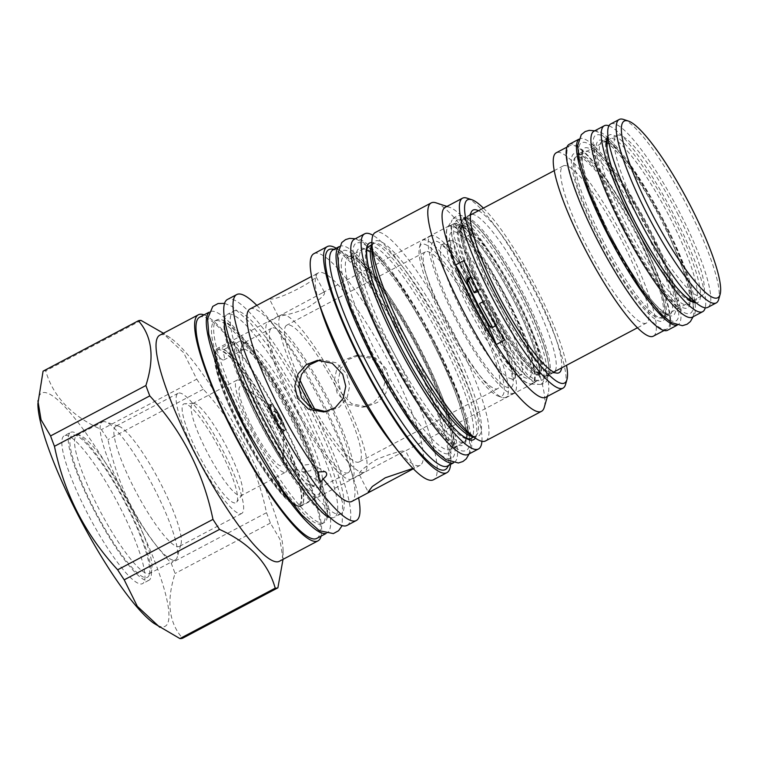 <?xml version="1.0" encoding="UTF-8"?>
<svg xmlns="http://www.w3.org/2000/svg" width="758" height="758" viewBox="0 0 758 758"><rect width="100%" height="100%" fill="white"/><g stroke="black" fill="none" stroke-linecap="round" stroke-linejoin="round"><path stroke-width="0.57" stroke-dasharray="3.79 2.84" d="M102.415 421.941A78.027 14.753 62.1 0 1 103.439 421.628A78.027 14.753 -117.9 0 1 105.608 421.903A78.027 14.753 -117.9 0 1 151.941 484.021A78.027 14.753 -117.9 0 1 177.211 557.272A78.027 14.753 -117.9 0 1 175.382 559.887A78.027 14.753 -117.9 0 1 174.349 560.2A78.027 14.753 62.1 0 1 124.558 495.344A78.027 14.753 62.1 0 1 102.415 421.941L76.804 435.49A78.027 14.753 62.1 0 0 98.947 508.883A78.027 14.753 62.1 0 0 148.748 573.749A78.027 14.753 -117.9 0 0 149.771 573.436A78.027 14.753 -117.9 0 0 150.994 572.243L148.634 576.099A80.348 15.188 -117.9 0 1 146.313 577.653A80.348 15.188 62.1 0 1 93.727 508.315A80.348 15.188 62.1 0 1 73.289 434.959A80.348 15.188 -117.9 0 1 73.962 434.931A80.348 15.188 -117.9 0 1 123.232 499.2A80.348 15.188 -117.9 0 1 148.634 576.099M76.804 435.49A78.027 14.753 62.1 0 1 77.828 435.168A78.027 14.753 -117.9 0 1 78.481 435.149A78.027 14.753 -117.9 0 1 126.33 497.561A78.027 14.753 -117.9 0 1 150.994 572.243M70.683 432.344A83.674 15.823 62.1 0 1 71.783 432.003A83.674 15.823 -117.9 0 1 125.184 501.559A83.674 15.823 -117.9 0 1 148.928 580.268A83.674 15.823 -117.9 0 1 147.829 580.609A83.674 15.823 62.1 0 1 94.428 511.053A83.674 15.823 62.1 0 1 70.683 432.344L64.288 435.727A83.674 15.823 -117.9 0 1 65.387 435.386A83.674 15.823 -117.9 0 1 118.788 504.942A83.674 15.823 -117.9 0 1 142.532 583.651A83.674 15.823 -117.9 0 1 141.433 583.992A83.674 15.823 -117.9 0 1 88.032 514.436A83.674 15.823 -117.9 0 1 64.288 435.727M37.9 403.635A131.93 24.948 -117.9 0 1 43.462 392.53A131.93 24.948 -117.9 0 1 129.817 506.391A131.93 24.948 -117.9 0 1 163.358 626.838A131.93 24.948 -117.9 0 1 154.206 623.521M43.073 371.174A150.709 28.501 -117.9 0 1 44.334 370.88A150.709 28.501 -117.9 0 1 45.726 370.842C52.975 396.415 71.546 415.99 101.43 429.578A150.709 28.501 -117.9 0 1 107.987 439.621C117.727 486.769 138.799 527.938 171.175 563.118A150.709 28.501 -117.9 0 1 175.07 573.484C166.248 601.056 168.75 622.64 182.564 638.245M141.045 320.426L45.726 370.842M161.208 331.748L183.654 352.707L196.748 379.161L101.43 429.578M159.777 335.197A127.884 24.18 62.1 0 1 161.454 334.676A127.884 24.18 -117.9 0 1 170.332 337.897A127.884 24.18 -117.9 0 1 240.949 436.94A127.884 24.18 -117.9 0 1 283.075 551.047A127.884 24.18 -117.9 0 1 279.37 561.29M196.748 379.161A150.709 28.501 -117.9 0 1 203.296 389.205C235.681 424.385 256.744 465.545 266.494 512.702A150.709 28.501 -117.9 0 1 270.388 523.067L279.882 539.165L283.028 559.347M203.296 389.205L107.987 439.621M266.494 512.702L171.175 563.118M270.388 523.067L175.07 573.484M204.035 314.883A127.884 24.18 -117.9 0 1 279.531 416.53A127.884 24.18 -117.9 0 1 321.07 536.133M316.673 538.464A125.155 23.669 62.1 0 0 283.208 424.707A125.155 23.669 62.1 0 0 199.638 317.204M325.618 533.471A125.155 23.669 62.1 0 0 326.992 533.007A125.155 23.669 62.1 0 0 293.517 419.25A125.155 23.669 -117.9 0 0 209.957 311.746A125.155 23.669 -117.9 0 0 208.801 312.618M216.352 320.53A114.695 21.688 -117.9 0 1 289.547 415.867A114.695 21.688 -117.9 0 1 322.103 523.759A114.695 21.688 -117.9 0 1 320.587 524.223A114.695 21.688 -117.9 0 1 247.392 428.886A114.695 21.688 -117.9 0 1 214.846 320.994A114.695 21.688 -117.9 0 1 216.352 320.53M293.592 418.369A114.695 21.688 62.1 0 0 221.592 319.753A114.695 21.688 62.1 0 0 218.522 319.383A114.695 21.688 62.1 0 0 217.015 319.848A114.695 21.688 62.1 0 0 247.686 424.092A114.695 21.688 62.1 0 0 322.756 523.077A114.695 21.688 62.1 0 0 324.263 522.613A114.695 21.688 62.1 0 0 326.916 518.879A114.695 21.688 62.1 0 0 293.592 418.369M224.472 318.199A114.695 21.688 -117.9 0 1 227.116 314.504A114.695 21.688 -117.9 0 1 228.632 314.03A114.695 21.688 -117.9 0 1 303.702 413.015A114.695 21.688 -117.9 0 1 334.373 517.269A114.695 21.688 -117.9 0 1 332.866 517.733A114.695 21.688 -117.9 0 1 329.825 517.373M329.796 517.363A114.695 21.688 -117.9 0 1 257.786 418.748A114.695 21.688 -117.9 0 1 224.444 318.303M233.625 311.064A114.695 21.688 62.1 0 1 235.132 310.6A114.695 21.688 -117.9 0 1 308.326 405.937A114.695 21.688 -117.9 0 1 340.873 513.829A114.695 21.688 -117.9 0 1 339.366 514.294A114.695 21.688 62.1 0 1 266.172 418.956A114.695 21.688 62.1 0 1 233.625 311.064L227.116 314.504M347.012 525.436A127.827 24.171 -117.9 0 0 310.742 405.189A127.827 24.171 -117.9 0 0 229.162 298.936A127.827 24.171 62.1 0 0 227.476 299.448M256.829 305.379A127.827 24.171 -117.9 0 1 270.331 320.842A127.827 24.171 -117.9 0 1 353.446 477.976A127.827 24.171 -117.9 0 1 358.629 497.845M250.036 308.97A108.868 20.589 62.1 0 1 251.466 308.525A108.868 20.589 -117.9 0 1 278.622 331.369A108.868 20.589 -117.9 0 1 349.419 465.204A108.868 20.589 -117.9 0 1 351.845 501.436M301.561 470.983L302.613 471.883L310.609 470.775L312.76 465.061L311.69 464.152L303.484 465.147L301.561 470.983M412.93 468.416L414.522 468.245L413.299 468.795M391.592 442.89A108.868 20.589 62.1 0 0 418.748 465.734A108.868 20.589 -117.9 0 0 420.178 465.289A108.868 20.589 -117.9 0 0 389.28 362.883A108.868 20.589 -117.9 0 0 319.8 272.378A108.868 20.589 62.1 0 0 318.369 272.823A108.868 20.589 62.1 0 0 320.805 309.056M269.46 298.69L269.857 298.794C276.774 301.722 324.689 276.376 315.044 274.898L311.585 276.433M323.96 292.313C326.319 293.592 321.458 298.32 309.378 306.488C297.667 313.215 280.981 315.991 278.773 316.209L322.093 293.033L324.595 292.522L315.044 274.898M386.305 368.852L375.381 357.861L359.936 355.047L348.595 359.396L340.721 368.625L338.077 380.753L341.119 392.758L351.646 403.796L366.389 406.705L377.588 402.365L385.86 393.089L389.081 380.886L386.305 368.852M359.889 474.735L405.075 450.839C400.3 450.83 390.796 453.701 376.574 459.443C363.091 467.989 357.53 473.096 359.889 474.735L359.254 474.517L368.18 491.961M325.921 411.67L327.968 411.499L339.281 407.169L347.126 397.969L349.722 385.775L346.652 373.808L336.211 362.779L321.515 359.842L319.497 360.183M277.049 425.058A89.255 16.875 -117.9 0 1 300.917 506.192A89.255 16.875 -117.9 0 1 297.269 506.23A89.255 16.875 -117.9 0 1 241.319 429.521A89.255 16.875 -117.9 0 1 215.357 351.38A89.255 16.875 -117.9 0 1 217.451 348.386A89.255 16.875 -117.9 0 1 277.049 425.058M382.383 369.345L385.13 381.359L381.814 393.639L373.486 402.896L362.333 407.207L347.638 404.27L337.196 393.241L334.126 381.265L336.723 369.08L344.568 359.879L355.881 355.549L371.448 358.373L382.383 369.345M508.732 302.508A89.255 16.875 -117.9 0 1 532.599 383.643A89.255 16.875 -117.9 0 1 530.685 384.031A89.255 16.875 -117.9 0 1 473.001 306.971A89.255 16.875 -117.9 0 1 447.732 227.211A89.255 16.875 -117.9 0 1 449.134 225.837A89.255 16.875 -117.9 0 1 508.732 302.508M466.142 217.47A89.255 16.875 -117.9 0 1 523.825 294.53A89.255 16.875 -117.9 0 1 549.095 374.291A89.255 16.875 -117.9 0 1 547.693 375.655A89.255 16.875 -117.9 0 1 488.095 298.993A89.255 16.875 -117.9 0 1 464.228 217.859A89.255 16.875 -117.9 0 1 466.142 217.47L463.811 217.357A90.448 17.102 -117.9 0 0 486.058 299.969A90.448 17.102 62.1 0 0 547.873 376.281A90.448 17.102 62.1 0 0 543.732 345.373A90.448 17.102 62.1 0 0 522.262 295.449A90.448 17.102 -117.9 0 0 487.034 238.173C481.434 230.896 476.365 225.306 471.808 221.412L463.915 216.418C459.13 214.571 455.236 215.717 452.232 219.867A93.67 17.709 -117.9 0 1 516.245 298.889A93.67 17.709 62.1 0 1 539.279 384.439C542.804 384.315 545.286 383.178 546.745 381.018L548.697 376.773L549.057 367.763C548.441 361.737 546.66 354.27 543.732 345.373M530.685 384.031L539.279 384.439A93.67 17.709 62.1 0 1 491.904 327.598C496.405 326.328 498.053 323.96 496.85 320.473A91.036 17.216 -117.9 0 1 485.774 300.073A91.036 17.216 -117.9 0 1 475.891 279.522L470.462 277.002M463.811 217.357A90.448 17.102 -117.9 0 1 487.034 238.173M495.959 325.258L496.225 320.549A118.854 22.475 -117.9 0 1 504.8 340.01M471.173 277.002L475.275 279.598A118.854 22.475 62.1 0 0 464.095 260.468M545.675 397.296A107.447 20.314 -117.9 0 0 548.186 393.696A107.447 20.314 -117.9 0 0 513.393 292.825A107.447 20.314 -117.9 0 0 449.598 207.294A107.447 20.314 -117.9 0 0 446.614 206.915A107.447 20.314 62.1 0 0 445.202 207.351M483.405 208.118A103.638 19.594 -117.9 0 1 566.539 365.29M478.459 210.733A92.002 17.396 -117.9 0 1 534.485 289.111A92.002 17.396 -117.9 0 1 561.593 367.905M466.928 198.132A107.447 20.314 -117.9 0 1 530.723 283.653A107.447 20.314 -117.9 0 1 565.525 384.524M436.058 202.85A117.897 22.295 -117.9 0 1 506.06 296.7A117.897 22.295 -117.9 0 1 544.244 407.387M485.556 440.929A117.897 22.295 -117.9 0 0 452.1 330.024A117.897 22.295 -117.9 0 0 376.849 232.014A117.897 22.295 62.1 0 0 375.305 232.488M397.713 345.212A108.868 20.589 -117.9 0 1 368.606 246.255A108.868 20.589 -117.9 0 1 370.037 245.81A108.868 20.589 -117.9 0 1 441.298 339.764A108.868 20.589 -117.9 0 1 470.405 438.721A108.868 20.589 -117.9 0 1 468.975 439.166A108.868 20.589 -117.9 0 1 397.713 345.212M481.927 441.308A121.706 23.015 62.1 0 0 445.931 338.352A121.706 23.015 -117.9 0 0 372.945 235.283M468.16 454.43A121.706 23.015 62.1 0 0 435.613 343.81A121.706 23.015 -117.9 0 0 354.346 239.272M462.787 442.435A108.868 20.589 -117.9 0 1 391.526 348.481A108.868 20.589 -117.9 0 1 362.409 249.524A108.868 20.589 -117.9 0 1 363.84 249.088A108.868 20.589 -117.9 0 1 435.101 343.042A108.868 20.589 -117.9 0 1 464.218 441.999A108.868 20.589 -117.9 0 1 462.787 442.435M339.233 246.615A122.303 23.128 62.1 0 1 339.622 246.388A122.303 23.128 62.1 0 1 341.233 245.886A122.303 23.128 -117.9 0 1 419.288 347.552A122.303 23.128 -117.9 0 1 453.995 462.598A122.303 23.128 -117.9 0 1 453.578 462.787M333.141 249.818A122.303 23.128 62.1 0 1 334.752 249.316A122.303 23.128 -117.9 0 1 335.775 249.278A122.303 23.128 -117.9 0 1 410.77 347.107A122.303 23.128 -117.9 0 1 449.428 464.152A122.303 23.128 -117.9 0 1 447.514 466.028M331.597 249.079A124.435 23.526 -117.9 0 1 407.908 348.623A124.435 23.526 -117.9 0 1 447.248 467.714M336.173 248.207A127.884 24.18 -117.9 0 1 408.486 348.31A127.884 24.18 -117.9 0 1 450.546 464.427M313.907 253.674A127.884 24.18 62.1 0 1 315.584 253.153A127.884 24.18 -117.9 0 1 397.201 359.463A127.884 24.18 -117.9 0 1 433.491 479.757M471.703 214.306A89.255 16.875 -117.9 0 1 529.804 291.366A89.255 16.875 -117.9 0 1 554.837 371.477M554.041 372.263A89.255 16.875 -117.9 0 1 553.672 372.491A89.255 16.875 -117.9 0 1 551.758 372.879A89.255 16.875 -117.9 0 1 494.074 295.828A89.255 16.875 -117.9 0 1 468.804 216.058A89.255 16.875 -117.9 0 1 470.206 214.694A89.255 16.875 -117.9 0 1 470.595 214.514M240.523 430.032A88.07 16.657 -117.9 0 1 214.912 352.944A88.07 16.657 -117.9 0 1 275.779 425.636A88.07 16.657 -117.9 0 1 295.724 505.728A88.07 16.657 -117.9 0 1 240.523 430.032M215.433 353.853L216.106 351.513A88.781 16.79 62.1 0 1 216.494 350.452L215.897 352.659A86.999 16.449 62.1 0 0 215.433 353.853A86.999 16.449 62.1 0 0 243.612 435.528A86.999 16.449 62.1 0 0 295.269 504.781A86.999 16.449 62.1 0 0 281.796 438.314A86.999 16.449 62.1 0 0 223.023 351.769L224.065 349.514L240.57 340.778A88.781 16.79 -117.9 0 1 292.948 414.067A88.781 16.79 -117.9 0 1 319.8 493.78A88.781 16.79 -117.9 0 1 317.725 496.765A88.781 16.79 -117.9 0 1 264.371 431.719A88.781 16.79 -117.9 0 1 233.009 341.725L235.492 342.294A22.342 4.226 62.1 0 0 241.84 349.334A22.342 4.226 62.1 0 0 243.375 349.618A22.342 4.226 62.1 0 0 243.82 349.087A22.342 4.226 62.1 0 0 242.626 341.403L240.57 340.778M215.897 352.659A22.342 4.226 62.1 0 0 223.771 359.984A22.342 4.226 62.1 0 0 223.023 351.769M216.106 351.513A88.781 16.79 62.1 0 0 244.862 434.865A88.781 16.79 62.1 0 0 297.581 505.539A88.781 16.79 62.1 0 0 301.21 505.491A88.781 16.79 62.1 0 0 280.308 430.44A88.781 16.79 62.1 0 0 224.065 349.514M216.494 350.452L233.009 341.725M235.492 342.294A86.999 16.449 62.1 0 0 270.056 437.622A86.999 16.449 62.1 0 0 320.473 491.449A86.999 16.449 62.1 0 0 293.99 413.006A86.999 16.449 62.1 0 0 242.626 341.403M293.175 415.545A77.013 14.563 -117.9 0 1 310.609 485.584A77.013 14.563 -117.9 0 1 262.344 419.392A77.013 14.563 -117.9 0 1 239.945 351.968A77.013 14.563 -117.9 0 1 241.84 349.334A77.013 14.563 -117.9 0 1 243.82 349.087A77.013 14.563 -117.9 0 1 293.175 415.545M298.254 413.243A81.769 15.463 -117.9 0 1 320.113 487.565A81.769 15.463 -117.9 0 1 316.768 487.602A81.769 15.463 -117.9 0 1 265.518 417.326A81.769 15.463 -117.9 0 1 241.736 345.743A81.769 15.463 -117.9 0 1 243.65 343.004A81.769 15.463 -117.9 0 1 298.254 413.243M348.178 472.717A81.769 15.463 62.1 0 1 293.573 402.479A81.769 15.463 -117.9 0 1 271.715 328.157A81.769 15.463 -117.9 0 1 326.31 398.395A81.769 15.463 62.1 0 1 348.178 472.717L320.113 487.565M292.152 402.659A88.904 16.809 -117.9 0 1 268.379 321.856A88.904 16.809 -117.9 0 1 327.74 398.215A88.904 16.809 -117.9 0 1 351.513 479.028A88.904 16.809 -117.9 0 1 292.152 402.659M298.898 383.103A88.904 16.809 -117.9 0 1 281.379 314.977A88.904 16.809 -117.9 0 1 340.74 391.346A88.904 16.809 -117.9 0 1 364.513 472.149A88.904 16.809 -117.9 0 1 311.832 408.363M315.214 409.945A77.373 14.629 62.1 0 0 359.121 461.963A77.373 14.629 62.1 0 0 338.428 391.63A77.373 14.629 -117.9 0 0 286.761 325.173A77.373 14.629 -117.9 0 0 299.647 379.332M425.418 251.827A77.373 14.629 -117.9 0 0 446.111 322.159A77.373 14.629 62.1 0 0 497.769 388.617A77.373 14.629 62.1 0 0 477.085 318.294A77.373 14.629 -117.9 0 0 425.418 251.827L286.761 325.173M444.425 322.368A85.815 16.231 -117.9 0 1 419.458 247.25A85.815 16.231 -117.9 0 1 478.772 318.076A85.815 16.231 -117.9 0 1 498.205 396.121A85.815 16.231 -117.9 0 1 444.425 322.368M446.481 321.022A88.904 16.809 -117.9 0 1 420.624 243.204A88.904 16.809 -117.9 0 1 422.708 240.22A88.904 16.809 -117.9 0 1 482.069 316.579A88.904 16.809 -117.9 0 1 505.842 397.391A88.904 16.809 -117.9 0 1 502.203 397.429A88.904 16.809 -117.9 0 1 446.481 321.022M490.123 312.324A88.904 16.809 -117.9 0 1 513.896 393.137A88.904 16.809 -117.9 0 1 454.535 316.768A88.904 16.809 -117.9 0 1 430.762 235.965A88.904 16.809 -117.9 0 1 490.123 312.324M472.689 307.17A88.904 16.809 -117.9 0 1 448.916 226.358A88.904 16.809 -117.9 0 1 508.277 302.726A88.904 16.809 -117.9 0 1 532.05 383.529A88.904 16.809 -117.9 0 1 472.689 307.17M466.72 281.01A88.904 16.809 -117.9 0 1 454.08 223.629A88.904 16.809 -117.9 0 1 454.866 223.335L455.662 223.231A88.904 16.809 -117.9 0 1 513.45 299.988A88.904 16.809 -117.9 0 1 537.223 380.791A88.904 16.809 -117.9 0 1 490.246 327.077M477.966 291.423A5.23 1.09 154.5 0 0 478.014 291.404A84.034 15.89 -117.9 0 1 460.693 225.647A84.034 15.89 -117.9 0 1 460.845 225.562L459.916 225.903C457.32 226.055 455.634 225.202 454.866 223.335L454.933 223.43M455.662 223.231L460.115 225.751L463.081 225.278C465.526 223.269 466.075 220.995 464.72 218.446L463.924 218.541C464.626 221.175 463.602 223.506 460.845 225.562L461.508 225.012L461.129 226.907C460.731 231.294 462.323 239.168 465.905 250.538C471.542 267.64 480.032 286.808 491.364 308.032C504.25 331.758 516.34 350.139 527.634 363.196C532.239 368.341 535.83 371.647 538.417 373.088L540.255 373.884L539.421 374.12A84.034 15.89 -117.9 0 1 539.27 374.196A84.034 15.89 -117.9 0 1 483.244 301.978L479.53 303.626M553.672 372.093L546.281 376.006A88.904 16.809 -117.9 0 0 522.499 295.194A88.904 16.809 -117.9 0 0 464.72 218.446L464.626 218.304M462.645 238.505L472.461 233.388L462.645 238.505M462.105 225.638A84.157 15.918 -117.9 0 1 514.824 295.923A84.157 15.918 -117.9 0 1 539.241 374.215A84.157 15.918 -117.9 0 1 539.099 374.338A84.157 15.918 -117.9 0 1 482.334 302.451M460.76 225.609L459.916 225.903A84.157 15.918 -117.9 0 0 477.085 291.858M546.281 376.006A88.904 16.809 -117.9 0 1 486.911 299.637A88.904 16.809 -117.9 0 1 463.138 218.835A88.904 16.809 -117.9 0 1 463.924 218.541M463.081 225.278A84.034 15.89 -117.9 0 1 516.691 297.401A84.034 15.89 -117.9 0 1 539.421 374.12M477.369 290.21A3.326 0.692 -25.5 0 1 480.051 289.679A3.326 0.692 -25.5 0 1 478.014 291.404M483.045 301.561L485.452 300.594L483.244 301.978M646.356 323.069A88.904 16.809 62.1 0 1 586.995 246.701A88.904 16.809 -117.9 0 1 563.222 165.898A88.904 16.809 -117.9 0 1 622.583 242.257A88.904 16.809 62.1 0 1 646.356 323.069L637.412 327.797M653.301 336.201A103.761 19.623 62.1 0 0 625.558 241.887A103.761 19.623 62.1 0 0 556.277 152.765M597.636 239.869A103.761 19.623 62.1 0 0 666.917 329A103.761 19.623 62.1 0 0 639.174 234.686A103.761 19.623 62.1 0 0 569.893 145.564A103.761 19.623 62.1 0 0 597.636 239.869M569.23 144.304A105.182 19.888 -117.9 0 1 639.458 234.648A105.182 19.888 62.1 0 1 667.59 330.261M578.733 139.425A105.182 19.888 -117.9 0 1 579.538 138.847A105.182 19.888 -117.9 0 1 649.777 229.191A105.182 19.888 62.1 0 1 677.908 324.803A105.182 19.888 62.1 0 1 676.97 325.144M637.364 234.914A94.722 17.908 62.1 0 0 575.36 153.163A94.722 17.908 62.1 0 0 599.445 239.642A94.722 17.908 62.1 0 0 661.45 321.392A94.722 17.908 62.1 0 0 637.364 234.914M600.232 239.547A90.799 17.169 62.1 0 0 660.862 317.545A90.799 17.169 62.1 0 0 636.578 235.008A90.799 17.169 -117.9 0 0 575.947 157.01A90.799 17.169 -117.9 0 0 600.232 239.547M677.434 213.396A90.799 17.169 -117.9 0 1 701.719 295.933A90.799 17.169 -117.9 0 1 641.088 217.934A90.799 17.169 -117.9 0 1 616.804 135.407A90.799 17.169 -117.9 0 1 677.434 213.396M610.749 123.952A103.761 19.623 -117.9 0 1 680.03 213.074A103.761 19.623 62.1 0 1 707.773 307.388M623.455 119.423A103.761 19.623 -117.9 0 1 688.491 208.602A103.761 19.623 62.1 0 1 718.669 299.429M180.991 544.121A67.983 12.858 -117.9 0 0 158.981 480.297A67.983 12.858 -117.9 0 0 118.608 426.176A67.983 12.858 -117.9 0 0 116.723 425.93A67.983 12.858 62.1 0 0 115.822 426.214A67.983 12.858 62.1 0 0 135.123 490.161A67.983 12.858 62.1 0 0 178.509 546.679A67.983 12.858 -117.9 0 0 179.4 546.395A67.983 12.858 -117.9 0 0 180.991 544.121L177.211 557.272M178.983 393.004A67.983 12.858 -117.9 0 1 222.369 449.513A67.983 12.858 -117.9 0 1 241.66 513.469A67.983 12.858 -117.9 0 1 240.769 513.744A67.983 12.858 -117.9 0 1 197.383 457.226A67.983 12.858 -117.9 0 1 178.083 393.279A67.983 12.858 -117.9 0 1 178.983 393.004M198.691 454.772A55.865 10.565 -117.9 0 1 184.696 403.749A55.865 10.565 -117.9 0 1 221.052 451.976A55.865 10.565 -117.9 0 1 236.723 502.109A55.865 10.565 -117.9 0 1 198.691 454.772M285.586 472.215A52.056 9.845 62.1 0 0 271.667 424.897A52.056 9.845 -117.9 0 0 236.913 380.184A52.056 9.845 -117.9 0 0 250.832 427.493A52.056 9.845 62.1 0 0 285.586 472.215L241.29 495.647A52.056 9.845 62.1 0 1 206.536 450.925A52.056 9.845 -117.9 0 1 192.617 403.607A52.056 9.845 -117.9 0 1 193.489 403.379A52.056 9.845 -117.9 0 1 227.372 448.329A52.056 9.845 62.1 0 1 241.973 495.04L236.723 502.109M241.29 495.647A52.056 9.845 62.1 0 0 241.973 495.04M252.272 427.313A44.864 8.48 -117.9 0 1 243.972 387.48A44.864 8.48 -117.9 0 1 270.227 425.077A44.864 8.48 62.1 0 1 283.53 462.266A44.864 8.48 62.1 0 1 252.272 427.313M279.257 417.876A14.895 2.814 62.1 0 0 270.54 405.397A14.895 2.814 62.1 0 0 269.308 405.085A14.895 2.814 62.1 0 0 273.287 418.624A14.895 2.814 62.1 0 0 283.236 431.416A14.895 2.814 62.1 0 0 283.663 430.222A14.895 2.814 62.1 0 0 279.257 417.876M280.735 417.089A14.895 2.814 62.1 0 0 270.796 404.298A14.895 2.814 62.1 0 0 274.775 417.838A14.895 2.814 62.1 0 0 284.724 430.629A14.895 2.814 62.1 0 0 280.735 417.089M274.832 417.829A14.62 2.767 62.1 0 0 284.591 430.392A14.62 2.767 62.1 0 0 280.678 417.099A14.62 2.767 62.1 0 0 270.919 404.545A14.62 2.767 62.1 0 0 274.832 417.829M270.369 404.838A14.62 2.767 -117.9 0 0 274.282 418.122A14.62 2.767 62.1 0 0 284.042 430.677A14.62 2.767 62.1 0 0 280.128 417.393A14.62 2.767 -117.9 0 0 270.369 404.838L270.919 404.545M275.732 417.942A7.372 1.393 -117.9 0 1 273.761 411.243A7.372 1.393 -117.9 0 1 278.679 417.573A7.372 1.393 -117.9 0 1 280.649 424.272A7.372 1.393 -117.9 0 1 275.732 417.942M276.282 417.649A7.372 1.393 -117.9 0 1 274.311 410.95A7.372 1.393 -117.9 0 1 279.228 417.279A7.372 1.393 -117.9 0 1 281.199 423.978A7.372 1.393 -117.9 0 1 276.282 417.649M593.988 131.2A105.182 19.888 -117.9 0 1 664.216 221.554A105.182 19.888 62.1 0 1 692.348 317.157M608.958 125.819A105.182 19.888 -117.9 0 1 674.535 216.096A105.182 19.888 62.1 0 1 705.224 307.814M467.212 279.342A93.67 17.709 -117.9 0 1 452.232 219.867L447.732 227.211M496.225 320.549L496.85 320.473M475.275 279.598L475.891 279.522M371.875 245.213A108.868 20.589 -117.9 0 1 373.505 243.659C372.917 243.015 372.368 245.128 371.846 249.998A110.355 20.864 -117.9 0 1 376.499 240.712A110.355 20.864 -117.9 0 1 448.736 335.955A110.355 20.864 -117.9 0 1 476.791 436.703A110.355 20.864 -117.9 0 1 469.136 433.927C473.447 436.191 475.361 436.968 474.868 436.257L475.313 436.125A108.868 20.589 -117.9 0 1 473.883 436.57A108.868 20.589 -117.9 0 1 473.106 436.608M371.875 244.521L373.505 243.659A108.868 20.589 -117.9 0 1 374.945 243.214A108.868 20.589 -117.9 0 1 444.415 333.719A108.868 20.589 -117.9 0 1 475.313 436.125L473.684 436.996M475.294 438.086A111.246 21.034 62.1 0 0 443.837 338.618A111.246 21.034 -117.9 0 0 371.884 242.569M388.987 349.637A111.246 21.034 62.1 0 0 461.802 445.638A111.246 21.034 62.1 0 0 433.519 344.075A111.246 21.034 -117.9 0 0 360.704 248.065A111.246 21.034 -117.9 0 0 388.987 349.637M349.912 256.45A108.868 20.589 -117.9 0 1 419.392 346.956A108.868 20.589 -117.9 0 1 450.29 449.361A108.868 20.589 -117.9 0 1 448.859 449.807A108.868 20.589 -117.9 0 1 379.379 359.301A108.868 20.589 -117.9 0 1 348.481 256.896A108.868 20.589 -117.9 0 1 349.912 256.45M447.627 453.805A111.843 21.148 -117.9 0 1 374.424 357.283A111.843 21.148 -117.9 0 1 345.989 255.181A111.843 21.148 -117.9 0 1 419.193 351.703A111.843 21.148 -117.9 0 1 447.627 453.805M455.795 316.617A82.603 15.624 62.1 0 0 509.859 387.897A82.603 15.624 62.1 0 0 488.863 312.486A82.603 15.624 -117.9 0 0 434.789 241.196A82.603 15.624 -117.9 0 0 455.795 316.617M462.901 313.386A75.942 14.364 62.1 0 0 513.611 378.63A75.942 14.364 62.1 0 0 493.306 309.596A75.942 14.364 -117.9 0 0 442.596 244.36A75.942 14.364 -117.9 0 0 462.901 313.386M469.505 309.899A75.942 14.364 -117.9 0 1 449.191 240.864A75.942 14.364 -117.9 0 1 499.91 306.099A75.942 14.364 62.1 0 1 520.215 375.134L512.247 379.957L511.754 371.411C509.442 358.392 501.758 338.741 488.711 312.457C473.778 282.876 454.07 254.489 444.141 246.9L440.72 244.739L442.596 244.36L450.565 239.528L451.048 248.027C453.312 260.951 460.997 280.621 474.101 307.028C489.024 336.618 508.732 365.005 518.671 372.595L522.091 374.755L520.215 375.134A75.942 14.364 62.1 0 1 469.505 309.899M473.949 307.009A82.603 15.624 62.1 0 0 528.023 378.299A82.603 15.624 62.1 0 0 507.017 302.878A82.603 15.624 -117.9 0 0 452.943 231.588A82.603 15.624 -117.9 0 0 473.949 307.009M609.764 234.184A94.722 17.908 -117.9 0 1 585.678 147.706A94.722 17.908 -117.9 0 1 647.683 229.456A94.722 17.908 62.1 0 1 671.768 315.934A94.722 17.908 62.1 0 1 609.764 234.184M608.181 235.217A92.353 17.462 -117.9 0 1 583.48 151.278A92.353 17.462 -117.9 0 1 645.143 230.603A92.353 17.462 62.1 0 1 669.835 314.542C671.853 315.546 663.695 316.503 646.925 294.379C634.55 278.224 622.176 258.165 609.82 234.194C593.808 202.348 584.617 177.893 582.248 160.819C582.419 152.491 582.826 149.317 583.48 151.278L577.293 154.556A92.353 17.462 -117.9 0 1 638.956 233.881A92.353 17.462 62.1 0 1 663.648 317.82L669.835 314.542A92.353 17.462 62.1 0 1 608.181 235.217M601.985 238.495A92.353 17.462 62.1 0 0 663.648 317.82C664.302 319.781 664.719 316.607 664.889 308.279C662.511 291.214 653.32 266.75 637.317 234.904C617.808 196.18 591.865 160.336 580.865 155.343C575.9 153.429 578.6 154.84 577.416 154.499L577.293 154.556A92.353 17.462 -117.9 0 0 601.985 238.495M387.793 349.779C415.924 405.426 452.706 453.919 464.502 450.915C477.777 450.792 463.489 399.494 434.704 343.924C406.572 288.277 369.8 239.793 358.003 242.787C344.729 242.92 359.017 294.218 387.793 349.779M373.353 357.425C401.484 413.072 438.266 461.556 450.062 458.562C463.327 458.429 449.039 407.131 420.264 351.56C392.132 295.914 355.36 247.43 343.554 250.424C330.289 250.557 344.577 301.855 373.353 357.425M623.019 226.699C647.18 274.5 678.78 316.152 688.908 313.575C700.307 313.461 688.037 269.403 663.316 221.668C639.146 173.866 607.556 132.214 597.418 134.791C586.029 134.896 598.299 178.964 623.019 226.699M608.579 234.336C632.74 282.137 664.33 323.789 674.468 321.212C685.867 321.108 673.597 277.04 648.876 229.304C624.706 181.503 593.116 139.851 582.978 142.428C571.579 142.542 583.85 186.601 608.579 234.336M608.172 138.221L602.051 141.462A92.353 17.462 -117.9 0 1 663.714 220.786A92.353 17.462 62.1 0 1 688.406 304.725C689.06 306.687 689.477 303.503 689.647 295.184C687.269 278.11 678.078 253.655 662.075 221.81C642.566 183.085 616.624 147.242 605.633 142.239C600.668 140.325 603.368 141.746 602.174 141.405L602.051 141.462A92.353 17.462 -117.9 0 0 626.743 225.401A92.353 17.462 62.1 0 0 688.406 304.725L694.603 301.447A92.353 17.462 62.1 0 1 632.939 222.122A92.353 17.462 -117.9 0 1 608.238 138.183A92.353 17.462 -117.9 0 1 669.901 217.508A92.353 17.462 62.1 0 1 694.603 301.447L694.527 301.485M607.935 136.108A94.722 17.908 -117.9 0 1 672.441 216.362A94.722 17.908 62.1 0 1 696.138 302.868M624.204 226.547A94.722 17.908 -117.9 0 1 600.118 140.059A94.722 17.908 -117.9 0 1 662.122 221.819A94.722 17.908 62.1 0 1 686.208 308.298A94.722 17.908 62.1 0 1 624.204 226.547M175.382 559.887L149.771 573.436M78.481 435.149L73.962 434.931M148.928 580.268L142.532 583.651M170.332 337.897L163.444 333.255M283.075 551.047L283.037 558.163M325.949 533.556L326.992 533.007M208.914 312.296L209.957 311.746M324.263 522.613L322.103 523.759M221.592 319.753C225.477 320.492 239.329 333.918 250.415 349.779C264.618 369.326 278.631 392.511 292.436 419.335C303.465 440.976 312.201 460.873 318.625 479.037C323.363 492.615 326.148 503.284 327.001 511.034L326.916 518.879M224.595 303.371L232.109 306.431L249.913 322.472L268.626 346.662L307.246 411.755L331.038 464.559L342.607 502.961L342.152 525.616M217.015 319.848L214.846 320.994M340.873 513.829L334.373 517.269M278.622 331.369L270.331 320.842M349.419 465.204L353.446 477.976M302.613 471.883L320.918 482.116M311.69 464.152L325.04 471.618M318.369 272.823L312.58 275.884M420.178 465.289L414.389 468.359M532.599 383.643L405.558 450.839L414.522 468.245M361.756 474.006L300.917 506.192M327.968 411.499L323.912 412.001M321.515 359.842L317.46 360.344M449.134 225.837L322.093 293.033M278.29 316.209L217.451 348.386M449.598 207.294L446.945 206.422M548.186 393.696L547.418 396.377M433.462 344.066C450.157 377.086 460.646 403.881 464.957 424.442C466.473 432.951 466.568 438.389 465.26 440.768L464.218 441.999L450.29 449.361C449.731 448.698 452.81 451.597 451.541 437.224C449.276 418.274 434.362 379.929 414.797 343.393C399.551 314.958 384.856 292.133 370.719 274.908C356.089 256.924 347.808 255.749 348.936 256.763L362.409 249.524C361.983 248.851 363.499 249.155 366.976 250.434C373.078 253.646 381.501 262.315 392.237 276.462C406.127 295.127 419.866 317.659 433.462 344.066M335.775 249.278L334.287 249.211M449.428 464.152L448.651 465.421M551.758 372.879L557.111 373.135M468.804 216.058L471.609 211.491M470.206 214.694L464.228 217.859M549.095 374.291L547.873 376.281M553.672 372.491L547.693 375.655M355.881 355.549L359.936 355.047M362.333 407.207L366.389 406.705M214.912 352.944L215.357 351.38M295.724 505.728L297.269 506.23M295.269 504.781L297.581 505.539M223.771 359.984L243.375 349.618M301.21 505.491L317.725 496.765M320.473 491.449L319.8 493.78M310.609 485.584L316.768 487.602M239.945 351.968L241.736 345.743M271.715 328.157L243.65 343.004M281.379 314.977L268.379 321.856M364.513 472.149L351.513 479.028M497.769 388.617L359.121 461.963M419.458 247.25L420.624 243.204M498.205 396.121L502.203 397.429M513.896 393.137L505.842 397.391M430.762 235.965L422.708 240.22M454.08 223.629L448.916 226.358M464.758 218.332L472.461 233.388M467.695 278.584L453.691 235.378L453.701 225.439L454.98 222.208L457.576 219.763L464.54 219.792L472.632 225.316C482.154 234.146 493.136 248.861 505.577 269.46C517.439 289.348 527.397 309.16 535.451 328.915C541.42 343.734 545.04 355.691 546.3 364.797C547.295 377.408 545.324 377.484 542.377 380.08L538.957 380.857L535.404 380.052L527.322 374.537L503.748 345.241L492.709 327.598M539.241 374.215L539.99 368.833C539.393 358.96 534.57 343.507 525.521 322.472C509.954 285.709 480.146 238.315 465.317 227.902L460.712 225.628C460.03 225.325 459.888 228.272 460.286 234.468C462.266 247.525 468.861 265.925 480.051 289.679M539.099 374.338L539.232 372.604C540.492 361.604 526.819 323.998 509.063 291.726C496.149 267.915 484.021 249.467 472.689 236.392C462.541 225.173 459.613 225.619 460.115 225.751M539.27 374.196L534.343 371.733C523.228 363.736 501.872 333.037 485.452 300.594M454.809 223.421L462.522 238.476M472.452 233.445L469.012 238.912L462.57 238.505M563.222 165.898L554.278 170.626M470.538 214.921L463.138 218.835M664.036 330.526L666.917 329M578.79 139.245L579.538 138.847M677.15 325.201L677.908 324.803M701.719 295.933L693.324 300.376M691.95 301.106L660.862 317.545M616.804 135.407L608.409 139.842M607.035 140.571L575.947 157.01M567.012 147.09L569.893 145.564M537.223 380.791L532.05 383.529M278.252 316.238L269.336 298.804M118.608 426.176L105.608 421.903M241.66 513.469L179.4 546.395M178.083 393.279L115.822 426.214M193.489 403.379L184.696 403.749M236.913 380.184L192.617 403.607M270.54 405.397L243.972 387.48M269.308 405.085L270.796 404.298M283.236 431.416L284.724 430.629M283.663 430.222L283.53 462.266M284.042 430.677L284.591 430.392M274.311 410.95L273.761 411.243M281.199 423.978L280.649 424.272M469.145 453.909L470.538 445.088L467.08 422.898L457.671 394.387L434.893 343.952L397.931 281.512L379.682 257.758L363.906 242.901L355.341 238.751M387.982 349.808C361.689 300.888 350.679 253.939 354.555 253.106L351.229 254.868L356.781 258.345C362.087 262.666 368.691 270.009 376.593 280.394C391.156 299.836 405.653 323.552 420.084 351.532C437.991 386.523 449.522 417.63 452.63 434.201C455.141 449.124 453.028 448.528 453.502 448.234L456.837 446.471C455.852 446.765 452.1 443.837 445.552 437.679C438.854 430.8 431.188 421.097 422.566 408.562C410.684 391.147 399.153 371.572 387.982 349.808M693.106 316.759L694.12 311.784L690.964 288.703L663.506 221.696L632.456 169.062L616.614 148.227L599.36 132.726L594.736 130.802M623.199 226.727C607.49 196.009 597.711 169.252 595.257 155.561C594.225 148.776 593.978 145.138 594.537 144.636C593.4 146.123 592.007 146.863 590.34 146.853L594.613 149.601C598.896 153.078 604.268 159.009 610.74 167.414C623.398 184.137 636.047 204.764 648.687 229.276C658.74 249.003 666.434 266.835 671.787 282.762C675.103 292.853 677.008 300.661 677.481 306.194L677.358 311.367C678.277 309.994 679.68 309.255 681.556 309.15C680.769 309.33 677.737 306.914 672.46 301.921C666.964 296.293 660.673 288.372 653.585 278.148C643.172 263.017 633.044 245.876 623.199 226.727"/><path stroke-width="1.14" d="M283.028 559.347L277.883 587.82A150.709 28.501 -117.9 0 1 276.623 588.123A150.709 28.501 62.1 0 1 275.22 588.151L179.911 638.577L154.206 623.521A131.93 24.948 -117.9 0 1 81.352 521.352A131.93 24.948 -117.9 0 1 37.9 403.635L43.073 371.174L138.392 320.757A150.709 28.501 62.1 0 1 139.652 320.463A150.709 28.501 -117.9 0 1 141.045 320.426L163.444 333.255M277.883 587.82L182.564 638.245A150.709 28.501 -117.9 0 1 181.304 638.539A150.709 28.501 -117.9 0 1 179.911 638.577M321.07 536.133A127.884 24.18 -117.9 0 1 317.953 540.88L279.37 561.29A127.884 24.18 -117.9 0 1 277.684 561.811A127.884 24.18 62.1 0 1 196.066 455.501A127.884 24.18 62.1 0 1 159.777 335.197L198.359 314.788A127.884 24.18 -117.9 0 1 200.046 314.267A127.884 24.18 -117.9 0 1 204.035 314.883M159.739 627.254L137.302 606.296L124.208 579.832A150.709 28.501 -117.9 0 1 117.651 569.798C85.275 534.617 64.203 493.458 54.462 446.301A150.709 28.501 -117.9 0 1 50.568 435.935L41.074 419.837L37.909 400.84M138.392 320.757C152.206 336.353 154.698 357.947 145.887 385.519A150.709 28.501 62.1 0 0 149.781 395.884C182.157 431.065 203.22 472.225 212.97 519.382L117.651 569.798M149.781 395.884L54.462 446.301M212.97 519.382A150.709 28.501 62.1 0 0 219.517 529.416L124.208 579.832M275.22 588.151C267.972 562.588 249.41 543.012 219.517 529.416M145.887 385.519L50.568 435.935M317.953 540.88A127.884 24.18 -117.9 0 1 316.266 541.401A127.884 24.18 -117.9 0 1 234.658 435.092A127.884 24.18 -117.9 0 1 198.359 314.788M208.914 312.296L199.638 317.204A125.155 23.669 62.1 0 0 233.104 430.961A125.155 23.669 62.1 0 0 316.673 538.464L325.949 533.556M208.801 312.618A125.155 23.669 -117.9 0 0 243.422 425.503A125.155 23.669 62.1 0 0 325.618 533.471M329.825 517.373A114.695 21.688 -117.9 0 1 329.796 517.363C323.657 518.832 285.643 472.158 258.952 417.781C247.913 396.14 239.187 376.233 232.763 358.079C228.025 344.492 225.23 333.833 224.377 326.082L224.463 318.227A114.695 21.688 -117.9 0 1 224.472 318.199A114.695 21.688 -117.9 0 0 224.444 318.303M227.476 299.448A127.827 24.171 62.1 0 0 263.756 419.695A127.827 24.171 62.1 0 0 345.335 525.957A127.827 24.171 -117.9 0 0 347.012 525.436L356.298 520.528A127.827 24.171 -117.9 0 1 354.621 521.049A127.827 24.171 62.1 0 1 273.041 414.787A127.827 24.171 62.1 0 1 236.761 294.54L227.476 299.448M256.829 305.379A127.827 24.171 -117.9 0 0 238.448 294.019A127.827 24.171 62.1 0 0 236.761 294.54M358.629 497.845A127.827 24.171 -117.9 0 1 356.298 520.528M413.299 468.795L351.845 501.436A108.868 20.589 -117.9 0 1 350.414 501.881A108.868 20.589 62.1 0 1 323.079 478.8L320.918 482.116L320.113 481.349C318.758 479.748 318.019 476.63 317.905 471.988L325.04 471.618L326.111 472.528C327.437 474.47 326.423 476.564 323.079 478.8M311.585 276.433L250.036 308.97A108.868 20.589 62.1 0 0 262.259 371.638A108.868 20.589 62.1 0 0 317.905 471.988M371.268 491.165L368.18 491.961L372.311 486.503L385.216 477.805L412.93 468.416M327.314 246.577L313.907 253.674A127.884 24.18 62.1 0 0 316.759 296.236L320.805 309.056A108.868 20.589 62.1 0 0 391.592 442.89L399.911 453.445A127.884 24.18 62.1 0 0 431.814 480.278A127.884 24.18 -117.9 0 0 433.491 479.757L446.907 472.67A127.884 24.18 -117.9 0 1 445.221 473.181A127.884 24.18 -117.9 0 1 363.613 366.881A127.884 24.18 -117.9 0 1 327.314 246.577A127.884 24.18 -117.9 0 1 329 246.056A127.884 24.18 -117.9 0 1 336.173 248.207M342.73 374.291L345.771 386.296L343.128 398.424L335.254 407.643L323.912 412.001L308.468 409.187L297.543 398.196L294.767 386.163L297.989 373.959L306.26 364.683L317.46 360.344L332.203 363.253L342.73 374.291M319.497 360.183L309.103 365.081L301.532 374.376L298.718 386.229L301.466 397.704L311.481 408.164L325.921 411.67M470.462 277.002L467.212 279.342L467.155 284.032A92.362 17.462 62.1 0 0 477.047 304.574A92.362 17.462 62.1 0 0 488.114 324.983L492.634 327.608M495.959 325.258L492.406 327.646L487.773 325.021A118.854 22.475 -117.9 0 1 496.338 344.483A107.447 20.314 -117.9 0 1 455.634 264.94A118.854 22.475 62.1 0 1 466.814 284.07L470.244 277.021L471.173 277.002M496.338 344.483L504.8 340.01A107.447 20.314 -117.9 0 1 464.095 260.468L455.634 264.94M462.532 198.179L445.202 207.351A107.447 20.314 62.1 0 0 475.692 308.421A107.447 20.314 62.1 0 0 544.263 397.732A107.447 20.314 -117.9 0 0 545.675 397.296L563.005 388.134A107.447 20.314 -117.9 0 1 561.593 388.57A107.447 20.314 -117.9 0 1 493.022 299.249A107.447 20.314 -117.9 0 1 462.532 198.179A107.447 20.314 -117.9 0 1 463.943 197.743A107.447 20.314 -117.9 0 1 466.928 198.132L471.855 199.752A103.638 19.594 -117.9 0 1 483.405 208.118M566.539 365.29A103.638 19.594 -117.9 0 1 566.956 379.54A103.638 19.594 -117.9 0 1 563.166 383.444A103.638 19.594 -117.9 0 1 495.325 294A103.638 19.594 -117.9 0 1 468.975 199.373A103.638 19.594 -117.9 0 1 471.855 199.752M561.593 367.905A92.002 17.396 -117.9 0 1 557.111 373.135A92.002 17.396 -117.9 0 1 497.655 293.706A92.002 17.396 -117.9 0 1 471.609 211.491A92.002 17.396 -117.9 0 1 478.459 210.733M566.956 379.54L565.525 384.524A107.447 20.314 -117.9 0 1 563.005 388.134M547.418 396.377L544.244 407.387A117.897 22.295 -117.9 0 1 541.487 411.348A117.897 22.295 -117.9 0 1 539.933 411.821A117.897 22.295 62.1 0 1 464.692 313.812A117.897 22.295 62.1 0 1 431.226 202.907A117.897 22.295 62.1 0 1 432.78 202.424A117.897 22.295 -117.9 0 1 436.058 202.85L446.945 206.422M431.226 202.907L375.305 232.488A117.897 22.295 62.1 0 0 371.884 241.935A117.897 22.295 62.1 0 0 410.722 347.136A117.897 22.295 62.1 0 0 475.825 438.437A117.897 22.295 62.1 0 0 484.002 441.412A117.897 22.295 -117.9 0 0 485.556 440.929L541.487 411.348M478.478 448.982L468.16 454.43A121.706 23.015 62.1 0 1 386.893 349.893A121.706 23.015 -117.9 0 1 354.346 239.272L364.664 233.815A121.706 23.015 -117.9 0 0 397.211 344.435A121.706 23.015 62.1 0 0 478.478 448.982A121.706 23.015 62.1 0 0 481.927 441.308M364.664 233.815A121.706 23.015 -117.9 0 1 372.945 235.283M453.578 462.787A122.303 23.128 -117.9 0 1 452.384 463.1A122.303 23.128 62.1 0 1 374.888 362.495A122.303 23.128 62.1 0 1 339.233 246.615M453.616 462.797L447.514 466.028A122.303 23.128 -117.9 0 1 445.903 466.521A122.303 23.128 62.1 0 1 367.848 364.863A122.303 23.128 62.1 0 1 333.141 249.818L339.252 246.587M334.287 249.211L331.597 249.079A124.435 23.526 -117.9 0 0 330.564 249.117A124.435 23.526 62.1 0 0 362.201 362.731A124.435 23.526 62.1 0 0 443.657 470.121A124.435 23.526 -117.9 0 0 447.248 467.714L448.651 465.421M450.546 464.427A127.884 24.18 -117.9 0 1 446.907 472.67M316.759 296.236A127.884 24.18 62.1 0 0 399.911 453.445M554.837 371.477A89.255 16.875 -117.9 0 1 554.041 372.263M470.595 214.514A89.255 16.875 -117.9 0 1 471.703 214.306M311.832 408.363A88.904 16.809 -117.9 0 1 305.152 395.79A88.904 16.809 -117.9 0 1 298.898 383.103M299.647 379.332A77.373 14.629 -117.9 0 0 307.454 395.496A77.373 14.629 62.1 0 0 315.214 409.945M490.246 327.077A88.904 16.809 -117.9 0 1 477.862 304.432A88.904 16.809 -117.9 0 1 466.72 281.01M477.966 291.423A5.23 1.09 154.5 0 1 477.085 291.858A3.326 0.692 -25.5 0 1 474.044 292.55A3.326 0.692 -25.5 0 1 476.176 290.778A3.326 0.692 -25.5 0 1 477.369 290.21M492.709 327.598L479.53 303.626L483.045 301.561M567.012 147.09L556.277 152.765A103.761 19.623 62.1 0 0 584.02 247.07A103.761 19.623 62.1 0 0 653.301 336.201L664.036 330.526M677.15 325.201L667.59 330.261A105.182 19.888 62.1 0 1 597.351 239.907A105.182 19.888 -117.9 0 1 569.23 144.304L578.79 139.245M676.97 325.144A105.182 19.888 62.1 0 1 607.67 234.449A105.182 19.888 -117.9 0 1 578.733 139.425M716.234 302.916L707.773 307.388A103.761 19.623 62.1 0 1 638.492 218.266A103.761 19.623 -117.9 0 1 610.749 123.952L619.21 119.48A103.761 19.623 -117.9 0 1 623.455 119.423L628.382 121.043A99.952 18.903 -117.9 0 1 691.031 206.953A99.952 18.903 62.1 0 1 720.1 294.445L718.669 299.429A103.761 19.623 62.1 0 1 716.234 302.916A103.761 19.623 62.1 0 1 646.953 213.784A103.761 19.623 -117.9 0 1 619.21 119.48M628.382 121.043A99.952 18.903 -117.9 0 0 651.018 211.946A99.952 18.903 62.1 0 0 720.1 294.445M604.306 125.743A105.182 19.888 -117.9 0 0 632.428 221.355A105.182 19.888 62.1 0 0 702.666 311.699L692.348 317.157A105.182 19.888 62.1 0 1 622.11 226.813A105.182 19.888 -117.9 0 1 593.988 131.2L604.306 125.743A105.182 19.888 -117.9 0 1 608.958 125.819M702.666 311.699A105.182 19.888 62.1 0 0 705.224 307.814M475.825 438.437L469.136 433.927A110.355 20.864 -117.9 0 1 408.202 348.472A110.355 20.864 -117.9 0 1 371.846 249.998L371.884 241.935M473.106 436.608A108.868 20.589 -117.9 0 1 406.212 349.514A108.868 20.589 -117.9 0 1 371.875 245.213M371.884 242.569A111.246 21.034 -117.9 0 0 399.305 344.179A111.246 21.034 62.1 0 0 475.294 438.086M696.138 302.868A94.722 17.908 62.1 0 1 634.522 221.09A94.722 17.908 -117.9 0 1 607.935 136.108M342.152 525.616L338.589 530.723L333.359 533.585L319.279 530.676L301.476 514.644L282.762 490.454L244.142 425.361L220.351 372.557L208.782 334.155L207.588 318.748L212.79 306.393L218.029 303.532L224.595 303.371M371.875 244.521L367.564 247.478C366.247 249.856 366.351 255.294 367.867 263.803C372.169 284.364 382.667 311.159 399.352 344.189C422.386 389.858 452.896 432.041 465.943 437.868C471.902 440.085 468.491 438.446 470.036 438.863L473.684 436.996M474.044 292.55L467.695 278.584M554.278 170.626L470.538 214.921M637.412 327.797L553.672 372.093M693.324 300.376L691.95 301.106M608.409 139.842L607.035 140.571M355.341 238.751L349.599 238.372L345.544 239.623L341.744 242.569L337.566 254.745L338.997 269.81L350.622 307.568L373.163 357.388L409.756 419.297L434.4 450.062L445.998 459.642L458.372 462.986L462.939 461.499L466.255 458.836L469.145 453.909M594.736 130.802L589.231 130.348L585.176 131.56L581.291 134.678L577.672 145.678L578.932 158.763L588.975 191.395L608.39 234.307L639.904 287.623L661.203 314.21L671.275 322.538L682.371 325.694L687.118 324.225L690.405 321.553L693.106 316.759M608.238 138.183C607.584 136.222 607.177 139.396 607.006 147.715C609.375 164.789 618.566 189.254 634.579 221.099C646.944 245.071 659.308 265.129 671.692 281.284C688.454 303.408 696.611 302.451 694.603 301.447"/></g></svg>
